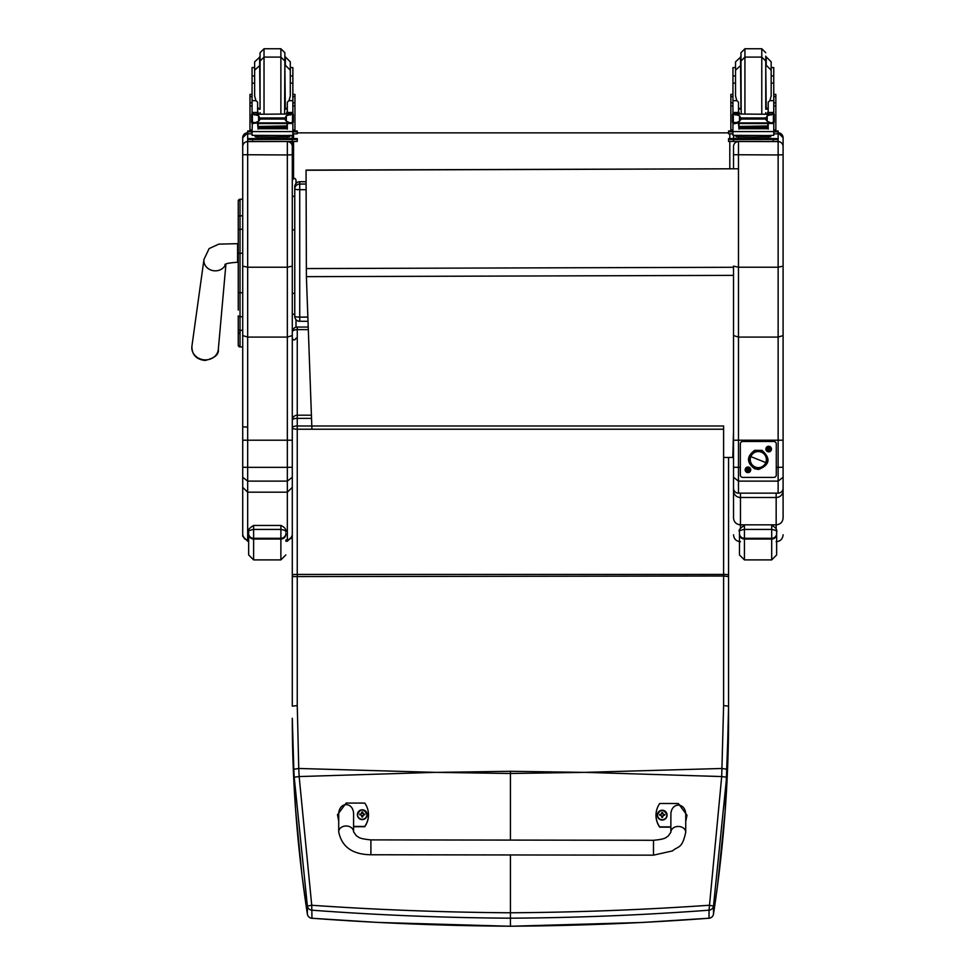 <?xml version="1.0" encoding="UTF-8"?>
<svg xmlns="http://www.w3.org/2000/svg" width="975" height="975" viewBox="0 0 975 975"><rect width="100%" height="100%" fill="white"/><g stroke="black" fill="none" stroke-linecap="round" stroke-linejoin="round"><path stroke-width="1.46" d="M437.946 772.358L510.425 771.298L510.425 773.492L435.569 772.358L299.154 776.563L311.732 905.263L307.369 906.031L294.206 777.197A193.903 26.849 -93.7 0 1 293.804 769.275L292.293 718.27C292.256 782.632 297.277 847.884 307.369 914.062A4.96 0.829 171.3 0 0 307.369 914.075A4.96 0.829 171.3 0 0 307.369 914.087A4.96 4.924 0 0 0 311.829 918.231C377.691 923.154 443.881 925.811 510.425 926.213L510.425 854.953M292.293 576.578L292.293 575.018A4.96 0.609 0 0 1 297.253 574.409L297.253 705.583L292.293 706.156L292.293 576.578L723.608 576.018L723.608 705.583L721.707 776.563L585.28 772.358L510.425 773.492L510.425 840.084M726.643 777.197L721.707 776.563L709.032 910.187C643.232 915.111 577.029 917.78 510.425 918.182C443.832 917.78 377.63 915.111 311.829 910.187L311.732 905.263C377.52 909.821 443.759 912.332 510.425 912.783C577.102 912.332 643.329 909.821 709.118 905.263L713.493 906.031L726.643 777.197A193.903 26.849 -86.3 0 0 727.045 769.275L728.569 706.156L728.569 457.458M311.963 918.231L311.829 910.187A4.96 4.924 180 0 1 307.369 906.031L307.369 914.062A4.96 4.96 0 0 0 311.89 918.267L378.154 922.447L510.425 926.25L642.013 922.484L709.032 918.231C643.171 923.154 576.968 925.811 510.425 926.213M297.253 327.052A4.96 4.96 0 0 0 292.293 332A4.96 2.377 0 0 1 297.253 329.635L297.253 327.052L308.124 327.052M311.525 418.36L297.253 418.36A4.96 1.792 180 0 0 292.293 420.152A4.96 4.96 0 0 1 297.253 415.192L297.253 429.219A4.96 1.438 180 0 1 292.293 427.781A4.96 1.792 0 0 1 297.253 425.977L723.608 425.977L723.608 576.018L728.569 576.578L728.569 570.217M292.293 434.838L292.293 566.633M292.293 513.825L292.293 694.066M293.804 769.275L298.752 768.471L299.154 776.563L294.206 777.197M708.898 918.231L708.959 918.267A4.96 4.96 0 0 0 713.493 914.075A4.96 0.829 8.7 0 1 713.493 914.075A4.96 0.829 8.7 0 1 713.481 914.087M723.608 705.583L728.569 706.156L728.569 718.27C728.605 782.632 723.572 847.884 713.493 914.062A4.96 4.924 180 0 1 709.032 918.231L709.032 910.187A4.96 4.924 -0 0 0 713.493 906.031L713.493 914.062L717.429 886.421L725.12 811.578L728.569 718.27L728.569 694.066M653.469 855.16L370.89 854.758C352.438 854.49 341.713 846.836 338.703 831.773L338.703 831.773A7.434 5.801 0.1 0 1 346.137 825.983A7.434 5.801 0.1 0 1 353.572 831.797L356.314 835.758C358.849 836.842 357.606 838.634 370.914 839.889L370.89 854.758L370.914 839.889L653.494 840.292L653.469 855.16L672.47 850.919C678.161 845.861 682.086 849.262 685.73 832.272A7.434 5.801 -179.9 0 0 678.307 826.459A7.434 5.801 -179.9 0 0 670.861 832.248L670.885 815.197C670.544 801.767 686.132 801.791 685.754 815.222L685.73 832.272M670.861 826.885L659.709 826.873A20.438 20.317 -179.9 0 1 659.746 803.497L678.332 803.522L686.997 815.222L685.742 821.267M656.017 815.185L656.004 815.453A20.438 20.317 0.1 0 0 659.709 827.141L670.861 827.153M685.742 821.535L686.997 815.222M338.715 820.767L337.484 814.734L346.174 803.047L364.772 803.083A20.438 20.317 -179.9 0 1 364.735 826.447L353.584 826.434M353.572 831.797L353.596 814.747C353.974 801.316 338.386 801.304 338.727 814.722L338.703 831.773M353.584 826.703L364.735 826.727A20.438 20.317 0.1 0 0 368.465 815.039L368.465 814.759M337.484 814.734L338.715 821.047M667.083 815.137A4.875 4.851 -179.9 0 1 662.208 820.036A4.875 4.851 -179.9 0 1 657.333 815.124A4.875 4.851 0.1 0 0 662.208 819.938A4.875 4.851 0.1 0 0 667.083 815.088A4.875 4.851 0.1 0 0 662.208 810.237A4.875 4.851 0.1 0 0 657.333 815.076L657.333 815.185M662.208 819.707A4.704 4.668 -179.9 0 1 658.137 812.699A4.704 4.668 -179.9 0 1 666.278 812.699A4.704 4.668 -179.9 0 1 662.208 819.707M662.391 816.709A3750.533 323.761 90.8 0 0 662.513 817.245L663.512 815.173L664.779 815.173A2.596 2.572 0.1 0 0 664.779 814.564L664.597 814.576A3750.533 734.723 0.2 0 1 663.902 814.844L662.391 813.345A1.706 1.694 -179.9 0 0 662.025 813.345A3750.533 326.064 -90.3 0 0 661.903 812.504L660.904 814.478A6.338 1.243 179.8 0 0 659.636 814.564A2.596 2.572 0.1 0 0 659.636 815.173L660.904 815.173L661.903 817.245A3750.533 323.152 -90.7 0 0 662.025 816.709A1.706 1.694 -179.9 0 0 662.391 816.709L663.512 815.222M660.904 815.173L662.025 816.709M664.779 814.564A6.338 1.243 -179.8 0 0 663.512 814.478L662.513 812.504A3750.533 326.674 90.4 0 0 662.391 813.345M662.378 816.355L663.512 815.173M659.636 814.564L659.819 814.576A3750.533 734.723 -0.2 0 0 660.514 814.844A1.706 1.694 -179.9 0 0 660.514 815.173M662.025 813.345L660.514 814.844M660.904 815.21L662.037 816.355M362.273 819.609A4.875 4.851 -179.9 0 1 357.398 814.71L357.398 814.649A4.875 4.851 0.1 0 0 362.273 819.512A4.875 4.851 0.1 0 0 367.148 814.661A4.875 4.851 0.1 0 0 362.273 809.811A4.875 4.851 0.1 0 0 357.398 814.649C360.518 808.385 363.773 808.385 367.148 814.661L367.148 814.771A4.875 4.851 -179.9 0 1 362.273 819.609M362.273 819.28A4.704 4.668 -179.9 0 1 358.203 812.273A4.704 4.668 -179.9 0 1 366.344 812.273A4.704 4.668 -179.9 0 1 362.273 819.28M362.456 816.282A3750.533 323.761 90.8 0 0 362.578 816.818L363.577 814.747L364.845 814.747A2.596 2.572 0.1 0 0 364.845 814.137L364.662 814.149A3750.533 734.723 0.2 0 1 363.967 814.418L362.456 812.918A1.706 1.694 -179.9 0 0 362.091 812.918A3750.533 326.064 -90.3 0 0 361.969 812.078L360.957 814.052A6.338 1.243 179.8 0 0 359.702 814.137A2.596 2.572 0.1 0 0 359.702 814.747L360.957 814.747L361.969 816.818A3750.533 323.152 -90.7 0 0 362.091 816.282A1.706 1.694 -179.9 0 0 362.456 816.282L363.577 814.795M360.957 814.747L362.091 816.282M364.845 814.137A6.338 1.243 -179.8 0 0 363.577 814.052L362.578 812.078A3750.533 326.674 90.4 0 0 362.456 812.918M362.432 815.929L363.577 814.747M359.702 814.137L359.885 814.149A3750.533 734.723 -0.2 0 0 360.579 814.418A1.706 1.694 -179.9 0 0 360.567 814.747M362.091 812.918L360.579 814.418M360.957 814.795L362.103 815.929M294.767 316.351A4.96 0.756 0 0 0 299.727 317.107L299.727 189.686A4.96 0.756 180 0 1 294.767 188.943L294.767 316.351A4.96 4.96 0 0 0 299.727 321.311L299.727 317.107L307.759 317.107M294.767 188.943A4.96 4.899 0 0 1 299.727 184.043L299.727 181.789A4.96 4.899 180 0 0 294.767 186.688L294.767 188.943M306.101 181.789L299.727 181.728A4.96 4.96 0 0 0 294.767 186.688M306.126 189.686L299.727 189.686L299.727 184.043L306.101 184.043M299.727 321.25L307.917 321.311M293.548 133.868L293.548 138.548M293.548 141.497L293.548 178.498M729.812 168.809L729.812 141.472M729.812 138.572L729.812 133.843M728.569 132.868L297.253 132.868M733.517 275.377L306.394 276.656L311.927 429.219M723.608 457.482L732.798 457.446L733.517 431.413L733.517 479.127M306.394 276.656L306.065 170.089L737.392 168.785L306.065 170.247M238.253 292.951L238.253 310.074M238.253 323.493L238.253 345.162A1.779 1.779 -0 0 0 240.033 346.942L242.714 346.942L240.033 346.942L240.033 292.756L242.714 292.756M238.253 334.059L240.24 332.085M242.714 316.729L240.033 316.729A1.779 0.938 -0 0 1 238.253 315.79L238.253 329.355A1.779 0.938 0 0 0 240.033 330.306L242.714 330.306L242.714 477.275L247.674 481.114L247.674 467.342L242.714 467.269M238.253 253.232L238.253 292.756L240.033 292.756L240.033 199.253A1.779 1.779 -0 0 0 238.253 201.033L238.253 253.232L242.714 253.232M240.033 199.253L242.714 199.253L240.033 199.253L238.253 201.033L238.253 216.767A1.779 0.951 0 0 1 240.033 215.804L242.714 215.804M242.714 229.271L240.033 229.271A1.779 0.951 -0 0 0 238.253 230.222L238.253 216.767M238.302 345.589L238.253 345.162A1.779 1.779 -0 0 0 240.033 346.942L238.253 345.162A1.779 1.779 -0 0 0 240.033 346.942L239.582 346.893M292.293 145.178L292.293 208.406M292.293 137.743L291.72 135.44A4.96 4.96 0 0 1 292.293 137.743L292.293 138.548L297.253 138.608L297.253 139.449L247.674 139.449L247.674 138.608L260.825 138.548M292.293 440.2L287.332 440.212L287.332 467.342L292.293 467.269L292.293 335.558L287.332 337.094L247.674 337.094L247.674 141.594A4.96 4.96 180 0 0 242.714 146.555L242.714 266.114L247.674 267.223L287.332 267.223L292.293 266.114L292.293 141.497L247.674 141.436L247.674 139.449M292.293 154.72L287.332 154.964L287.332 440.212L242.714 440.2M242.714 154.72L287.332 154.964L287.332 141.594A4.96 4.96 0 0 1 292.293 146.555L292.293 146.555M287.332 141.497L247.674 141.594L247.674 132.783A4.96 4.96 180 0 0 242.714 137.743L242.714 199.253M242.714 354.729L242.714 346.942L240.033 346.942M242.714 266.114L242.714 335.558L247.674 337.094L247.674 467.342L287.332 467.342L287.332 481.114L247.674 481.114L247.674 492.18L287.332 492.18L287.332 540.016L290.842 538.566L292.293 535.068M292.293 335.558L292.293 266.114M292.293 426.818L292.293 500.138M242.714 477.275L242.714 487.342L247.674 492.18L247.674 540.016L244.579 538.931L242.714 535.068L242.714 536.262L247.674 541.222L247.674 540.016L248.662 540.016M242.714 487.342L242.714 535.068M242.714 500.138L242.714 426.818L247.674 427.123M292.293 487.342L287.332 492.18L287.332 481.114L292.293 477.275M292.293 536.262L287.332 541.222L287.332 540.016L285.846 540.016M783.096 424.844L783.096 477.275L778.135 481.114L738.477 481.114L738.477 467.342L733.517 467.269L733.517 477.275L738.477 481.114L738.477 493.179L778.135 493.143A4.96 4.924 -0 0 0 783.096 488.219L783.096 154.72L778.135 154.964L778.135 267.223L783.096 266.114M783.096 335.558L778.135 337.094L738.477 337.094L733.517 335.558L733.517 266.114L738.477 267.223L738.477 141.594A4.96 4.96 180 0 0 733.517 146.555L733.517 154.72L733.517 146.555M738.477 141.497L778.135 141.594L778.135 154.964L733.517 154.72L733.517 168.797M733.517 137.743L733.517 138.548L733.517 137.743A4.96 4.96 180 0 1 734.09 135.44L733.517 137.743M740.342 467.342L738.477 467.342L738.477 267.223L778.135 267.223L778.135 440.212L733.517 440.2L733.517 488.219A4.96 4.924 -0 0 0 738.477 493.143L778.135 493.143A4.96 4.96 0 0 0 783.096 488.219L783.096 485.416M733.517 335.558L733.517 440.2M733.517 480.419L733.517 467.269M783.096 145.178L783.096 354.729M764.985 138.548L778.135 138.608L778.135 132.783A4.96 4.96 0 0 1 783.096 137.743L783.096 154.72M782.657 490.267A6.935 1.365 -0 0 1 783.096 490.742L783.096 480.419M783.096 388.915L783.096 420.225M783.096 421.87L783.096 388.952M783.096 440.2L778.135 440.212L778.135 493.143M738.477 493.179A4.96 4.96 0 0 1 733.517 488.219L733.517 490.742A6.935 1.365 0 0 1 733.968 490.267M740.464 493.179L740.464 497.482L776.161 497.482L776.161 493.179M733.517 517.993L733.517 490.742A6.935 6.74 0 0 0 740.464 497.482L740.464 524.842C736.259 524.428 733.943 522.149 733.517 517.993L733.517 513.289M783.096 420.554L783.096 436.532M783.096 480.188L783.096 478.347M783.096 478.177L783.096 424.722M776.161 528.828L776.161 497.482A6.935 6.74 0 0 0 783.096 490.742L783.096 517.993C782.681 522.149 780.366 524.428 776.161 524.842L740.464 524.842L740.464 527.816M733.517 490.742L733.517 483.478M248.662 531.668L248.662 534.166A4.96 4.863 -0 0 0 253.622 539.029L253.622 525.452C249.173 528.218 247.528 530.266 248.662 531.582L248.662 531.692C247.687 531.034 249.332 530.278 253.622 529.425L280.885 529.425L280.885 525.452L253.622 525.452L280.885 525.452C288.661 529.011 284.956 533.325 285.846 531.68L285.846 531.68C286.821 531.034 285.175 530.278 280.885 529.425L280.885 539.029A4.96 4.863 0 0 0 285.846 534.166M248.662 534.166L248.662 554.946L253.622 559.894L253.622 539.029L280.885 539.029L280.885 559.894L285.846 554.946M776.648 533.617A4.96 4.68 180 0 1 771.7 538.298L771.7 559.894L776.648 554.946L776.648 531.692L776.648 546.183M739.477 531.582L739.477 531.692C738.489 531.034 740.147 530.278 744.425 529.425L771.7 529.425C775.978 530.278 777.636 531.034 776.648 531.692L776.648 531.68C775.759 533.325 779.464 529.011 771.7 525.452L771.7 538.298L744.425 538.298A4.96 4.68 180 0 1 739.477 533.617L739.477 554.946L744.425 559.894L744.425 525.452C739.988 528.218 738.331 530.266 739.477 531.582M739.477 531.668L739.477 533.617M257.607 111.126L258.692 114.002M286.236 114.002L287.32 111.126M249.978 129.968L252.062 129.968L249.978 129.968L249.978 102.814L252.062 102.814M257.607 122.911L252.318 123.472L252.062 131.588L292.866 131.588L292.866 123.947L291.61 122.533M287.32 122.911L287.32 129.139L286.833 122.911M258.082 122.911L258.082 129.139L257.607 123.472M258.18 126.872L286.735 126.872L286.735 125.958L258.18 126.458M258.18 127.847L286.735 127.847L286.735 126.982L258.18 127.445M258.18 128.724L286.735 128.724L286.735 127.908L258.18 128.322M292.866 100.657L288.978 100.657L290.294 95.952L290.294 70.188L290.294 83.143L292.866 83.143L292.866 114.27L292.866 112.661L290.392 115.026M292.866 112.661L287.32 112.661L287.32 114.002M292.866 123.947L292.866 129.968L294.95 129.968L292.866 129.968M291.781 122.448L290.172 122.911L286.333 121.266L284.566 119.06L286.333 115.745L291.428 114.258L290.27 114.002L253.378 114.307M253.061 122.411L258.18 122.911L258.18 123.545L258.18 122.911L286.735 122.911L286.735 123.545L286.735 122.911L290.172 122.911M284.566 119.06L260.362 119.06L258.594 121.266L254.755 122.911M253.5 114.258L258.594 115.745L260.362 119.06M292.866 102.814L294.95 102.814L294.95 129.968M287.32 112.661L287.32 102.143L288.978 100.657M251.635 122.082L252.403 122.167L252.403 114.672L251.635 114.684L251.635 122.082M291.549 114.307L293.28 114.27L292.524 114.672L292.524 122.167L293.28 122.082L293.28 114.684L291.428 114.258M287.43 136.951L287.43 138.438L272.464 138.548L257.485 138.438L257.485 136.951M272.464 138.548L272.464 137.061L255.17 136.829L255.17 135.488M289.758 135.488L289.758 136.829L272.464 137.061M291.866 122.411L293.28 122.411L293.28 121.668M253.134 122.448L251.635 122.448L251.635 121.668M254.633 67.567L252.062 67.567L252.062 112.661L254.536 115.026M254.633 83.143L252.062 83.143M292.866 83.143L292.866 67.567L290.294 67.567L290.294 75.916L290.294 61.839L285.334 56.879L285.334 65.228L290.294 70.188M257.607 114.002L257.607 102.143L255.938 100.657L252.062 100.657M252.318 123.472L253.317 122.533M252.062 123.947L252.062 122.448M252.062 114.27L252.062 112.661L257.607 112.661M292.866 131.223L292.866 135.342L286.894 135.537L252.062 135.342L252.062 131.588M284.103 138.548L292.293 138.548M286.406 138.657L293.219 138.621L286.406 138.657M251.696 138.657L258.521 138.621L251.696 138.657M286.406 139.437L293.219 139.413L286.406 139.437M251.696 139.437L258.521 139.413L251.696 139.437M297.253 139.449L297.253 141.436L292.293 141.497L292.293 139.523M280.885 114.002L280.885 57.098L264.03 57.098L264.03 48.75L260.069 52.711L260.069 109.151M264.03 48.75L280.885 48.75L280.885 57.098L284.858 61.059L284.603 114.002M260.069 56.879L254.633 61.839L254.633 95.952L255.938 100.657M292.866 72.552L292.866 92.796M252.062 92.796L252.062 72.552M287.32 108.968L284.858 109.249M260.069 109.249L257.607 108.968M292.866 94.417L294.95 94.417L294.95 102.814M249.978 102.814L249.978 94.417L252.062 94.417M292.866 130.918L297.253 130.979L297.253 133.807L292.866 133.868M297.253 131.82L292.866 131.881M252.062 131.881L247.674 131.82L247.674 130.979L252.062 130.918M252.062 133.868L247.674 133.807L247.674 131.82M284.858 56.184L284.858 64.533L284.858 52.711L280.885 48.75M738.502 111.126L739.586 114.002M767.118 114.002L768.203 111.126M738.502 122.911L732.944 123.947L732.944 122.448L732.944 129.968L730.86 129.968L730.86 102.814L732.944 102.814M732.944 123.947L732.944 131.588L773.76 131.588L773.76 123.947L772.505 122.533M768.203 122.911L768.203 129.139L767.727 122.911M738.977 122.911L738.977 129.139L738.502 123.472M739.074 126.872L767.63 126.872L767.63 125.958L739.074 126.458M739.074 127.847L767.63 127.847L767.63 126.982L739.074 127.445M739.074 128.724L767.63 128.724L767.63 127.908L739.074 128.322M773.76 114.27L773.76 112.661L771.274 115.026M773.76 100.657L769.872 100.657L771.176 95.952L771.176 70.188L771.176 83.143L773.76 83.143L773.76 112.661L768.203 112.661L768.203 114.002M773.76 123.947L773.76 122.448M772.675 122.448L771.067 122.911L767.215 121.266L765.46 119.06L741.256 119.06L739.489 121.266L739.489 115.745L734.382 114.258L732.53 114.684L735.54 114.002L772.444 114.307M733.943 122.411L739.074 122.911L739.074 123.545L739.074 122.911L767.63 122.911L767.63 123.545L767.63 122.911L771.067 122.911M739.489 121.266L735.638 122.911M765.46 119.06L767.215 115.745L772.322 114.258L774.174 114.684L773.419 114.672L773.419 122.167L774.174 122.082L774.174 114.307M739.489 115.745L741.256 119.06M736.832 100.657L738.502 102.143L738.502 112.661L732.944 112.661L732.944 114.27L732.944 75.916L735.528 75.916L735.528 70.188L735.528 95.952L736.832 100.657L732.944 100.657M773.76 102.814L775.844 102.814L775.844 129.968L773.76 129.968L775.844 129.968M768.203 112.661L768.203 102.143L769.872 100.657M732.53 122.082L733.297 122.167L733.297 114.672L732.53 114.684L732.53 122.082M768.324 136.951L768.324 138.438L753.358 138.548L738.38 138.438L738.38 136.951M753.358 138.548L753.358 137.061L736.064 136.829L736.064 135.488M770.64 135.488L770.64 136.829L753.358 137.061M772.761 122.411L774.174 122.411L774.174 121.668M774.174 115.038L774.174 114.27M732.53 115.038L732.53 114.27M734.029 122.448L732.53 122.448L732.53 121.668M735.528 83.143L732.944 83.143M773.76 83.143L773.76 67.567L771.176 67.567M732.956 112.661L735.43 115.026M738.502 112.661L738.502 114.002M733.2 123.472L734.199 122.533M773.76 131.223L773.76 135.342L767.776 135.537L732.944 135.342L732.944 131.588M778.135 138.608L778.135 139.449L733.517 139.523L728.569 139.449L728.569 138.608L741.719 138.548M767.301 138.657L774.113 138.621L767.301 138.657M732.591 138.657L739.403 138.621L732.591 138.657M767.301 139.437L774.113 139.413L767.301 139.437M732.591 139.437L739.403 139.413L732.591 139.437M778.135 139.449L778.135 141.436L773.187 141.497L728.569 141.436L728.569 139.449M761.78 114.002L761.78 57.098L744.924 57.098L740.963 61.059L741.207 114.002M744.924 114.002L744.924 48.75L740.963 52.711L740.963 109.151M744.924 48.75L761.78 48.75L761.78 57.098L765.753 61.059L765.753 109.151M773.76 72.552L773.76 92.796M732.944 92.796L732.944 72.552M768.203 108.968L765.753 109.249M740.963 109.249L738.502 108.968M773.76 94.417L775.844 94.417L775.844 102.814M730.86 102.814L730.86 94.417L732.944 94.417M735.528 67.567L732.944 67.567L732.944 75.916M773.76 130.918L778.135 130.979L778.135 133.807L773.76 133.868M778.135 131.82L773.76 131.881M732.944 131.881L728.569 131.82L728.569 130.979L732.944 130.918M732.944 133.868L728.569 133.807L728.569 131.82M765.753 64.533L765.753 56.184M740.963 56.879L735.528 61.839L735.528 75.916M773.76 75.916L771.176 75.916L771.176 61.839L766.228 56.879L766.228 65.228L771.176 70.188M761.268 452.107L761.268 452.095A8.056 8.056 0 0 1 766.362 459.591A8.056 8.056 0 0 1 755.332 467.074A8.056 8.056 0 0 1 750.263 459.591A8.056 8.056 0 0 1 761.28 452.107L761.28 452.095A8.056 8.056 180 0 0 750.263 459.591A8.056 8.056 0 0 1 758.306 451.535A8.056 8.056 0 0 1 766.362 459.591A8.056 8.056 180 0 0 761.28 452.095L761.268 452.107M755.223 467.317L755.223 467.354A8.373 8.373 0 0 1 750.531 456.495A8.373 8.373 0 0 1 761.402 451.803A8.373 8.373 0 0 1 766.082 462.674A8.373 8.373 0 0 1 755.223 467.354M761.402 451.754L761.402 451.803A8.373 8.373 180 0 0 750.031 460.797A8.373 8.373 180 0 0 763.498 466.148A8.373 8.373 180 0 0 761.402 451.803L761.975 450.34C770.993 458.53 769.86 464.904 758.562 469.475L754.65 468.768C746.448 462.613 746.46 456.471 754.674 450.34L761.975 450.34M765.789 462.564L750.823 456.617A8.056 8.056 180 0 0 755.332 467.074A8.056 8.056 180 0 0 765.789 462.564A8.056 8.056 180 0 0 761.28 452.107A8.056 8.056 180 0 0 750.823 456.617L765.789 462.564M771.469 449.073A2.791 2.791 0 0 1 767.288 451.486A2.791 2.791 0 0 1 767.288 446.648A2.791 2.791 0 0 1 771.469 449.073M750.726 469.816A2.791 2.791 0 0 1 746.545 472.229A2.791 2.791 0 0 1 746.545 467.403A2.791 2.791 0 0 1 750.726 469.816M776.283 443.93A2.474 2.474 180 0 0 773.809 441.456L773.809 441.468A2.474 2.474 0 0 1 776.283 443.954L776.283 474.935A2.474 2.474 0 0 1 773.809 477.409L742.816 477.409A2.474 2.474 0 0 1 740.342 474.935L740.342 443.954A2.474 2.474 0 0 1 742.816 441.468L742.816 441.456A2.474 2.474 180 0 0 740.342 443.93L740.342 443.954M773.809 441.456L742.816 441.456M773.809 441.468L742.816 441.468M767.081 449.378L767.886 449.158L767.081 449.378A1.633 1.633 0 0 1 767.069 448.817L768.58 448.244M767.886 448.841L767.069 448.817M767.886 449.317L768.422 450.791L768.605 449.889M770.287 448.768L769.494 448.951L770.287 448.768A1.633 1.633 0 0 1 770.299 449.329L768.934 449.865M769.482 449.304L770.299 449.329M768.58 448.22L768.373 447.367L768.434 448.281M769.482 448.829L768.958 447.354L768.775 448.22M766.265 449.073L766.265 449.073A2.425 2.413 0 0 1 768.653 446.66A2.425 2.413 0 0 1 771.103 449.073L771.103 449.073A2.425 2.413 0 0 1 768.69 451.486A2.425 2.413 0 0 1 766.265 449.073L766.265 449.073A2.425 2.413 0 0 1 768.653 446.648A2.425 2.413 0 0 1 771.103 449.073L771.103 449.073M747.106 469.901L746.228 470.133L747.106 469.901A0.841 0.841 0 0 1 747.094 469.718L746.216 469.548L747.837 468.999L747.618 468.11L747.691 469.024M748.044 470.633L748.252 471.534L748.044 470.633A0.841 0.841 0 0 1 747.849 470.633L747.667 471.534L747.142 470.072M748.763 469.694L748.739 469.694A0.841 0.841 0 0 1 748.776 469.889L749.653 470.096L748.178 470.62M748.166 469.024L748.203 468.11L748.727 469.572M745.522 469.816L745.522 469.816A2.425 2.413 0 0 1 747.898 467.403A2.425 2.413 0 0 1 750.36 469.816L750.36 469.816A2.425 2.413 0 0 1 747.935 472.241A2.425 2.413 0 0 1 745.522 469.816L745.522 469.816A2.425 2.413 0 0 1 747.898 467.403A2.425 2.413 0 0 1 750.36 469.816L750.36 469.816M294.767 314.267A1.865 1.328 180 0 1 292.293 313.012L292.293 337.277M296.01 180.253L296.01 183.41L296.01 180.253C295.279 177.779 294.036 177.779 292.293 180.253M296.01 327.198L296.01 319.629M435.569 772.358L298.752 768.471L297.253 705.583M585.28 772.358L722.097 768.471L727.045 769.275M308.222 329.635L297.253 329.635L297.253 415.192L311.403 415.192M723.608 429.219L297.253 429.219L297.253 574.409L723.608 574.409A4.96 0.609 180 0 1 728.569 575.018M582.904 772.358L510.425 771.298M662.513 812.309A2.596 2.572 0.1 0 0 661.903 812.309M661.903 817.428A2.596 2.572 0.1 0 0 662.513 817.428M662.513 817.245A2.413 2.389 -179.9 0 1 661.903 817.245M661.903 812.504A2.413 2.389 -179.9 0 1 662.513 812.504M362.578 811.882A2.596 2.572 0.1 0 0 361.969 811.882M361.957 817.001A2.596 2.572 0.1 0 0 362.578 817.001M362.578 816.818A2.413 2.389 -179.9 0 1 361.969 816.818M361.969 812.078A2.413 2.389 -179.9 0 1 362.578 812.078M733.517 267.284L306.369 268.564M203.97 259.399A11.152 9.896 6.5 0 0 203.958 259.46A11.152 9.896 6.5 0 0 205.03 265.078A11.152 9.896 6.5 0 0 215.024 270.843A11.152 9.896 6.5 0 0 225.664 264.127M225.944 263.993L218.327 349.33A13.309 11.797 -173.5 0 1 205.091 359.885A13.309 11.797 -173.5 0 1 191.904 346.308L203.958 259.46L209.125 248.588L218.814 244.128L237.595 243.665L237.595 262.263C229.905 262.787 225.676 263.555 224.908 264.542M783.096 467.269L776.283 467.342M778.135 141.594A4.96 4.96 0 0 1 783.096 146.555M285.846 533.617A4.96 4.68 180 0 1 280.885 538.298L253.622 538.298A4.96 4.68 180 0 1 248.662 533.617M739.477 534.166A4.96 4.863 -0 0 0 744.425 539.029L771.7 539.029A4.96 4.863 0 0 0 776.648 534.166M292.61 123.472L287.32 123.472M258.594 121.266L258.594 115.745M284.566 117.963L260.362 117.963M286.333 121.266L286.333 115.745M252.062 105.958L249.978 105.958M294.95 105.958L292.866 105.958M292.866 112.478L287.32 112.478M257.607 112.478L252.062 112.478M259.691 138.986L285.236 138.986M252.635 139.523L252.635 141.497M260.069 61.059L264.03 57.098L264.03 114.002M287.32 108.042L285.334 108.457L284.858 65.228M259.594 56.879L260.069 108.457M292.866 96.647L294.95 96.647M249.978 96.647L252.062 96.647M773.504 123.472L768.203 123.472M765.46 117.963L741.256 117.963M767.215 121.266L767.215 115.745M732.944 105.958L730.86 105.958M775.844 105.958L773.76 105.958M773.76 112.478L768.203 112.478M738.502 112.478L732.944 112.478M734.26 114.307L732.53 114.307M740.586 138.986L766.131 138.986M733.517 139.523L733.517 141.497M773.187 139.523L773.187 141.497M768.203 108.042L766.228 108.457L765.753 65.228M740.488 56.879L740.963 108.457M773.76 96.647L775.844 96.647M730.86 96.647L732.944 96.647M294.767 196.389A1.865 1.231 0 0 0 292.293 197.559A1.865 1.377 0 0 1 294.767 196.255M294.767 229.673L292.293 230.051M294.767 293.39A1.865 0.804 180 0 1 292.293 292.622M292.293 718.27L293.816 780.268L295.596 809.616L302.043 875.55L307.369 914.075M670.861 832.248L668.107 836.197C665.572 837.281 666.803 839.073 653.494 840.292M667.083 815.197L667.083 815.088C663.707 808.811 660.453 808.811 657.333 815.076M306.101 181.728L299.727 181.728M218.327 349.33C219.095 354.498 214.646 358.215 204.969 360.47C196.243 359.397 191.88 354.681 191.904 346.308M238.253 243.689L237.595 243.665M238.253 262.226L237.595 262.263M247.674 132.783L242.714 137.743M287.332 541.222L285.846 541.222M248.662 541.222L247.674 541.222M778.135 132.783L783.096 137.743M740.464 541.722C736.247 541.32 733.931 539.004 733.517 534.788M776.161 541.722C780.378 541.32 782.681 539.004 783.096 534.788M280.885 559.894L253.622 559.894M771.7 559.894L744.425 559.894M258.18 123.545L286.735 123.545M252.062 75.916L254.633 75.916M290.294 75.916L292.866 75.916M251.635 114.27L253.463 114.27M291.464 114.27L293.28 114.27M283.981 138.462L285.309 138.986M259.606 138.986L260.947 138.462M260.313 114.002L260.069 112.625M260.069 65.228L254.633 70.188M257.607 108.042L259.594 108.457M730.86 129.968L732.944 129.968M739.074 123.545L767.63 123.545M764.875 138.462L766.204 138.986M740.5 138.986L741.829 138.462M765.497 114.002L765.753 112.625M740.963 65.228L735.528 70.188M738.502 108.042L740.488 108.457M761.78 48.75L765.753 52.711M292.293 338.167C293.536 340.567 294.767 340.567 296.01 338.167"/></g></svg>
